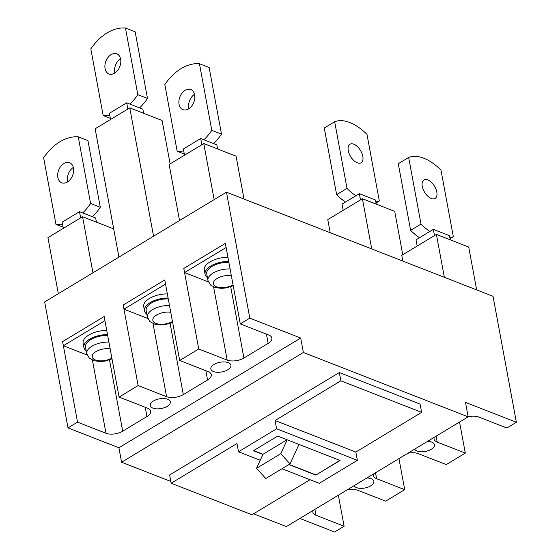<?xml version="1.0" encoding="UTF-8"?>
<svg xmlns="http://www.w3.org/2000/svg" width="560" height="560" viewBox="0 0 560 560"><rect width="100%" height="100%" fill="white"/><g stroke="black" fill="none" stroke-linecap="round" stroke-linejoin="round"><path stroke-width="0.84" d="M253.603 513.786L286.37 526.582L468.167 416.836L465.486 402.381L516.376 422.261L506.856 428.008L478.751 417.032A11.991 5.796 169.5 0 0 468.146 416.738M414.652 449.141A10.192 4.928 169.5 0 0 417.088 451.045A10.192 4.928 169.5 0 0 428.547 450.583A10.192 4.928 169.5 0 0 434.469 444.745A10.192 4.928 169.5 0 0 431.802 442.162A10.192 4.928 169.5 0 0 427.455 441.413M354.06 485.723A10.192 4.928 169.5 0 0 356.489 487.627A10.192 4.928 169.5 0 0 367.948 487.158A10.192 4.928 169.5 0 0 373.87 481.327A10.192 4.928 169.5 0 0 371.203 478.737A10.192 4.928 169.5 0 0 366.856 477.995M299.859 518.441L334.586 532L344.106 526.253L338.352 495.201M313.075 510.461A11.991 5.796 169.5 0 0 312.865 512.239A11.991 5.796 169.5 0 0 316.001 515.277L344.106 526.253M373.674 473.879A11.991 5.796 169.5 0 0 373.464 475.657A11.991 5.796 169.5 0 0 376.6 478.695L404.705 489.671L385.658 501.165L357.553 490.189A11.991 5.796 169.5 0 0 347.235 489.839M434.273 437.297A11.991 5.796 169.5 0 0 434.063 439.075A11.991 5.796 169.5 0 0 437.199 442.113L465.304 453.089L446.257 464.59L418.152 453.614A11.991 5.796 169.5 0 0 407.834 453.257M516.376 422.261L493.031 296.303L226.464 192.199L249.809 318.157L300.699 338.03L118.902 447.769L121.583 462.224L170.849 481.467M465.304 453.089L459.55 422.044M404.705 489.671L398.951 458.619M77.532 422.149L105.973 433.258A11.991 5.796 169.5 0 0 122.71 431.186L146.951 416.549A11.991 5.796 169.5 0 0 150.668 411.208A11.991 5.796 169.5 0 0 147.532 408.17L119.091 397.061L104.16 316.533L62.608 341.614L77.532 422.149L68.012 427.896L44.667 301.938L226.464 192.199M119.091 397.061L138.131 385.567L166.572 396.676A11.991 5.796 169.5 0 0 183.309 394.604L207.55 379.974A11.991 5.796 169.5 0 0 211.267 374.633A11.991 5.796 169.5 0 0 208.131 371.588L179.683 360.486L164.759 279.951L123.207 305.039L138.131 385.567M179.683 360.486L198.73 348.985L227.171 360.094A11.991 5.796 169.5 0 0 243.908 358.022L268.149 343.392A11.991 5.796 169.5 0 0 271.859 338.051A11.991 5.796 169.5 0 0 268.723 335.013L240.282 323.904L225.358 243.369L183.806 268.457L198.73 348.985M240.282 323.904L249.809 318.157M213.521 371.546A10.192 4.928 169.5 0 0 224.987 371.084A10.192 4.928 169.5 0 0 230.909 365.246A10.192 4.928 169.5 0 0 228.242 362.663A10.192 4.928 169.5 0 0 216.776 363.125A10.192 4.928 169.5 0 0 210.854 368.963A10.192 4.928 169.5 0 0 213.521 371.546M152.922 408.128A10.192 4.928 169.5 0 0 164.388 407.666A10.192 4.928 169.5 0 0 170.31 401.828A10.192 4.928 169.5 0 0 167.643 399.245A10.192 4.928 169.5 0 0 156.177 399.707A10.192 4.928 169.5 0 0 150.262 405.545A10.192 4.928 169.5 0 0 152.922 408.128M68.012 427.896L118.902 447.769M300.699 338.03L303.38 352.485L121.583 462.224M421.631 412.349L340.851 380.807L339.325 372.547L420.098 404.089L421.631 412.349L355.838 452.067L357.371 460.327L319.277 483.322L281.967 468.748M339.325 372.547L169.645 474.971L171.178 483.231L251.958 514.78L310.044 479.71M303.38 352.485L468.167 416.836M340.851 380.807L275.058 420.518L276.591 428.778L238.504 451.773L236.971 443.513L171.178 483.231M275.058 420.518L355.838 452.067M238.504 451.773L260.239 460.264M276.591 428.778L357.371 460.327M288.897 464.569L315.875 475.104L340.109 460.474L299.005 444.416L290.024 463.89L265.783 478.52L256.529 468.314L263.004 454.265L253.617 450.597M299.005 444.416L277.662 436.086L253.421 450.716L262.934 454.426M315.875 475.104L339.878 460.383M315.833 474.901L289.086 464.45M263.004 454.265L287.049 439.754M287.168 439.796L280.77 453.684L256.529 468.314M290.024 463.89L280.77 453.684M244.02 199.052L236.075 156.184L203.763 143.563L169.134 164.465L179.522 220.528M214.151 199.626L203.763 143.563M476.658 289.905L468.713 247.037L436.401 234.416L401.779 255.325L402.843 261.079M444.346 277.284L436.401 234.416M402.759 254.73L394.723 211.344L362.411 198.73L327.782 219.632L330.204 232.708M371.714 248.92L362.411 198.73M170.121 163.87L162.078 120.491L129.766 107.877L95.137 128.779L118.923 257.11M153.552 236.208L129.766 107.877M92.953 272.79L82.565 216.727L113.694 228.886M82.565 216.727L47.936 237.629L58.324 293.692M217.616 148.974L216.846 144.83L213.619 143.57A47.978 33.145 -68.7 0 0 221.494 134.127L209.139 67.48L199.444 63.693L211.799 130.34L221.494 134.127M194.509 94.276A10.794 7.455 -68.7 0 0 188.881 108.682M188.573 108.878A10.794 7.455 -68.7 0 0 194.74 98.518A10.794 7.455 -68.7 0 0 190.778 89.53A10.794 7.455 -68.7 0 0 185.129 90.293A10.794 7.455 -68.7 0 0 178.955 100.653A10.794 7.455 -68.7 0 0 182.924 109.641A10.794 7.455 -68.7 0 0 188.573 108.878M213.619 143.57L203.924 139.783A47.978 33.145 -68.7 0 0 211.799 130.34M199.444 63.693A47.978 33.145 -68.7 0 0 181.111 68.607A47.978 33.145 -68.7 0 0 164.822 84.595L177.17 151.242A47.978 33.145 -68.7 0 0 183.736 150.892M203.924 139.783L200.69 138.523L201.845 144.725M184.527 155.176L183.379 148.974L200.69 138.523M177.17 151.242L184.317 154.035M375.858 201.95A47.978 25.802 58.9 0 0 379.33 201.019L366.982 134.372A47.978 25.802 58.9 0 0 349.797 122.528A47.978 25.802 58.9 0 0 334.67 121.751L347.018 188.398A47.978 25.802 58.9 0 0 355.88 195.776L359.345 193.69L375.501 199.997L376.264 204.141M357.259 162.799A10.794 5.803 58.9 0 0 361.116 162.743A10.794 5.803 58.9 0 0 361.956 153.419A10.794 5.803 58.9 0 0 353.815 144.214A10.794 5.803 58.9 0 0 349.958 144.263A10.794 5.803 58.9 0 0 349.125 153.587A10.794 5.803 58.9 0 0 357.259 162.799M334.67 121.751L324.282 128.023L336.63 194.67A47.978 25.802 58.9 0 0 345.492 202.048L342.027 204.141L343.182 210.336M379.33 201.019L376.054 203M360.493 199.885L359.345 193.69M355.88 195.776L345.492 202.048M347.018 188.398L336.63 194.67M110.537 119.483L109.389 113.281L126.7 102.83L129.934 104.097A47.978 33.145 -68.7 0 0 137.809 94.647L147.497 98.434L135.149 31.787L125.454 28L137.809 94.647M125.454 28A47.978 33.145 -68.7 0 0 107.114 32.921A47.978 33.145 -68.7 0 0 90.825 48.902L103.18 115.549A47.978 33.145 -68.7 0 0 109.739 115.199M114.576 73.185A10.794 7.455 -68.7 0 0 120.743 62.825A10.794 7.455 -68.7 0 0 116.781 53.837A10.794 7.455 -68.7 0 0 111.132 54.6A10.794 7.455 -68.7 0 0 104.965 64.96A10.794 7.455 -68.7 0 0 108.927 73.948A10.794 7.455 -68.7 0 0 114.576 73.185M129.934 104.097L139.622 107.877A47.978 33.145 -68.7 0 0 147.497 98.434M120.512 58.583A10.794 7.455 -68.7 0 0 114.891 72.989M143.626 113.288L142.856 109.144L139.622 107.877M127.848 109.032L126.7 102.83M103.18 115.549L110.327 118.342M96.418 222.138L95.655 217.994L92.421 216.734A47.978 33.145 -68.7 0 0 100.296 207.284L87.941 140.637L78.253 136.85L90.601 203.497L100.296 207.284M73.311 167.433A10.794 7.455 -68.7 0 0 67.683 181.839M67.375 182.035A10.794 7.455 -68.7 0 0 73.542 171.682A10.794 7.455 -68.7 0 0 69.58 162.687A10.794 7.455 -68.7 0 0 63.931 163.45A10.794 7.455 -68.7 0 0 57.757 173.81A10.794 7.455 -68.7 0 0 61.726 182.798A10.794 7.455 -68.7 0 0 67.375 182.035M92.421 216.734L82.726 212.947A47.978 33.145 -68.7 0 0 90.601 203.497M78.253 136.85A47.978 33.145 -68.7 0 0 59.913 141.771A47.978 33.145 -68.7 0 0 43.624 157.759L55.972 224.406A47.978 33.145 -68.7 0 0 62.538 224.056M82.726 212.947L79.499 211.687L80.647 217.882M63.329 228.333L62.181 222.138L79.499 211.687M55.972 224.406L63.119 227.192M417.172 246.029L416.024 239.827L419.489 237.741A47.978 25.802 58.9 0 1 410.627 230.363L398.272 163.716L408.66 157.444A47.978 25.802 58.9 0 1 423.794 158.221A47.978 25.802 58.9 0 1 440.972 170.065L453.327 236.712L450.051 238.686M431.256 198.485A10.794 5.803 58.9 0 0 435.113 198.436A10.794 5.803 58.9 0 0 435.946 189.112A10.794 5.803 58.9 0 0 427.812 179.9A10.794 5.803 58.9 0 0 423.955 179.956A10.794 5.803 58.9 0 0 423.115 189.28A10.794 5.803 58.9 0 0 431.256 198.485M449.855 237.636A47.978 25.802 58.9 0 0 453.327 236.712M434.483 235.578L433.335 229.376L429.877 231.469A47.978 25.802 58.9 0 1 421.015 224.091L408.66 157.444M450.261 239.834L449.491 235.69L433.335 229.376M429.877 231.469L419.489 237.741M421.015 224.091L410.627 230.363M104.16 316.533L62.608 341.614L63.378 345.744L104.93 320.663L104.16 316.533M87.136 355.026L63.378 345.744M164.759 279.951L123.207 305.039L123.97 309.169L165.529 284.081L164.759 279.951M147.735 318.444L123.97 309.169M146.818 314.16A18.473 8.925 -10.5 0 1 144.487 310.807A18.473 8.925 -10.5 0 1 150.206 302.589A18.473 8.925 -10.5 0 1 168.112 298.046M144.487 310.807L143.717 306.677A18.473 8.925 -10.5 0 1 149.443 298.459A18.473 8.925 -10.5 0 1 167.349 293.916M169.498 305.529A16.793 8.113 169.5 0 0 152.565 309.638A16.793 8.113 169.5 0 0 147.364 317.114L146.139 310.506A16.793 8.113 -10.5 0 1 151.34 303.03A16.793 8.113 -10.5 0 1 168.273 298.921M207.41 277.578A18.473 8.925 -10.5 0 1 205.086 274.232A18.473 8.925 -10.5 0 1 210.805 266.007A18.473 8.925 -10.5 0 1 228.711 261.464M205.086 274.232L204.316 270.102A18.473 8.925 -10.5 0 1 210.042 261.877A18.473 8.925 -10.5 0 1 227.948 257.334M230.097 268.947A16.793 8.113 169.5 0 0 213.164 273.056A16.793 8.113 169.5 0 0 207.963 280.532L206.738 273.924A16.793 8.113 -10.5 0 1 211.939 266.448A16.793 8.113 -10.5 0 1 228.872 262.339M86.219 350.742A18.473 8.925 -10.5 0 1 83.888 347.389A18.473 8.925 -10.5 0 1 89.607 339.164A18.473 8.925 -10.5 0 1 107.513 334.628M83.888 347.389L83.125 343.259A18.473 8.925 -10.5 0 1 88.844 335.034A18.473 8.925 -10.5 0 1 106.75 330.498M108.899 342.104A16.793 8.113 169.5 0 0 91.966 346.213A16.793 8.113 169.5 0 0 86.765 353.689L85.54 347.088A16.793 8.113 -10.5 0 1 90.741 339.605A16.793 8.113 -10.5 0 1 107.681 335.496M225.358 243.369L183.806 268.457L184.569 272.587L226.128 247.499L225.358 243.369M208.334 281.869L184.569 272.587M268.149 343.392L266.427 334.11M243.908 358.022L230.699 286.748M213.626 286.986L227.171 360.094M207.55 379.974L205.828 370.692M183.309 394.604L170.1 323.33M153.027 323.561L166.572 396.676M146.951 416.549L145.229 407.274M122.71 431.186L109.501 359.905M92.428 360.143L105.973 433.258M314.902 509.355L316.001 515.277M375.501 472.773L376.6 478.695M436.1 436.191L437.199 442.113M170.758 312.291A11.991 5.796 169.5 0 0 156.562 315.028A11.991 5.796 169.5 0 0 155.862 323.358A11.991 5.796 169.5 0 0 172.459 321.489M231.35 275.709A11.991 5.796 169.5 0 0 217.161 278.446A11.991 5.796 169.5 0 0 216.461 286.783A11.991 5.796 169.5 0 0 233.058 284.907M110.159 348.873A11.991 5.796 169.5 0 0 95.963 351.61A11.991 5.796 169.5 0 0 95.263 359.94A11.991 5.796 169.5 0 0 111.86 358.071M147.364 317.114L149.933 321.608L154.826 324.205L160.944 324.954L165.823 324.464L172.606 322.294M207.963 280.532L210.525 285.033L215.425 287.623L221.543 288.372L226.422 287.882L233.205 285.712M86.765 353.689L89.334 358.19L94.227 360.78L100.345 361.529L105.224 361.046L112.007 358.876"/></g></svg>
